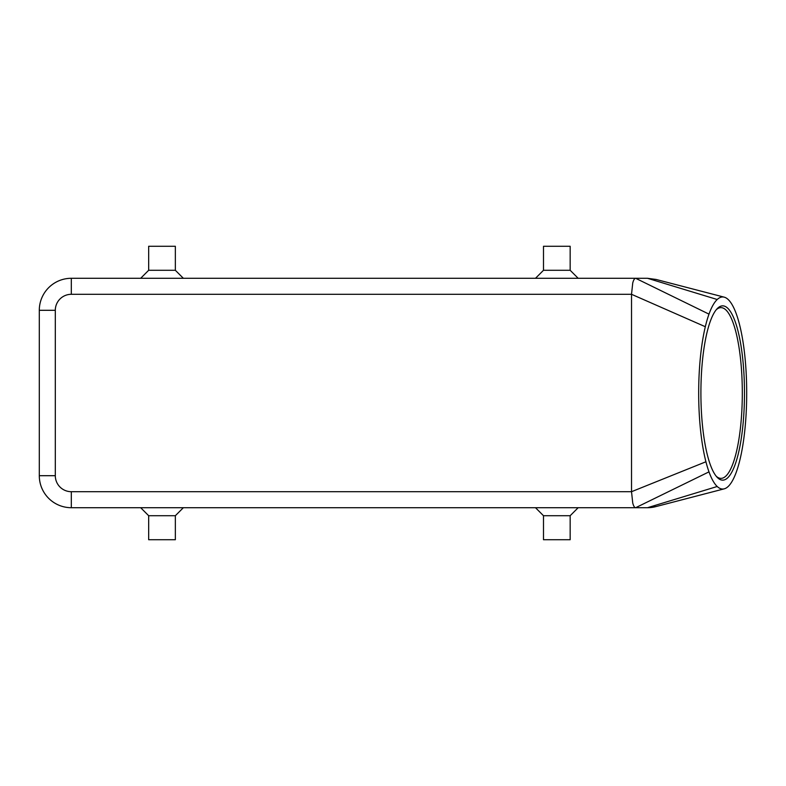 <?xml version="1.0" encoding="UTF-8"?>
<svg xmlns="http://www.w3.org/2000/svg" width="786" height="786" viewBox="0 0 786 786"><rect width="100%" height="100%" fill="white"/><g stroke="black" fill="none" stroke-linecap="round" stroke-linejoin="round"><path stroke-width="1.18" d="M656.153 506.528L647.526 507.707A32.01 32.01 0 0 0 656.153 506.528M717.205 299.505A96.039 24.012 90 0 0 708.992 314.135A96.039 24.012 90 0 0 705.317 326.721A96.039 24.012 90 0 0 705.926 461.765A96.039 24.012 90 0 0 708.992 471.865A96.039 24.012 90 0 0 717.205 486.495A96.039 24.012 90 0 0 724.201 488.843A96.039 24.012 90 0 0 740.864 455.742A96.039 24.012 90 0 0 740.864 330.258A96.039 24.012 90 0 0 724.201 297.157A96.039 24.012 90 0 0 717.205 299.505L647.526 278.293L656.153 279.472M632.74 282.98C633.545 279.924 634.528 278.362 635.658 278.293L71.31 278.293A32.01 32.01 0 0 0 39.3 310.303L39.3 475.697A32.01 32.01 0 0 0 71.31 507.707L635.658 507.707C634.528 507.638 633.545 506.076 632.74 503.02L631.522 491.702L631.522 294.298L632.74 282.98M716.262 476.267A85.369 21.34 90 0 0 720.958 478.369A85.369 21.34 90 0 0 742.308 393A85.369 21.34 90 0 0 720.958 307.631A85.369 21.34 90 0 0 716.262 309.733M744.48 393A87.148 21.792 -90 0 1 717.068 477.2A87.148 21.792 -90 0 1 700.906 393A87.148 21.792 -90 0 1 717.068 308.8A87.148 21.792 -90 0 1 744.48 393M570.164 515.714L570.164 539.727L543.49 539.727L543.49 515.714L570.164 515.714L578.172 507.707M175.347 515.714L148.672 515.714L148.672 539.727L175.347 539.727L175.347 515.714L183.354 507.707M543.49 270.286L570.164 270.286L570.164 246.273L543.49 246.273L543.49 270.286L535.492 278.293M148.672 270.286L148.672 246.273L175.347 246.273L175.347 270.286L148.672 270.286L140.674 278.293M48.673 498.334A32.01 32.01 0 0 0 71.31 507.707L71.31 491.702L631.522 491.702L705.926 461.765M717.205 486.495L647.526 507.707L635.658 507.707L708.992 471.865M647.526 278.293L635.658 278.293L708.992 314.135M71.31 491.702A16.005 16.005 0 0 1 55.305 475.697L55.305 310.303A16.005 16.005 0 0 1 71.31 294.298L71.31 278.293A32.01 32.01 0 0 0 48.673 287.666M55.305 475.697L39.3 475.697M55.305 310.303L39.3 310.303M71.31 294.298L631.522 294.298L705.317 326.721M175.347 270.286L183.354 278.293M578.172 278.293L570.164 270.286M140.674 507.707L148.672 515.714M543.49 515.714L535.492 507.707M655.858 506.606L724.201 488.843M655.858 279.394L724.201 297.157"/></g></svg>
